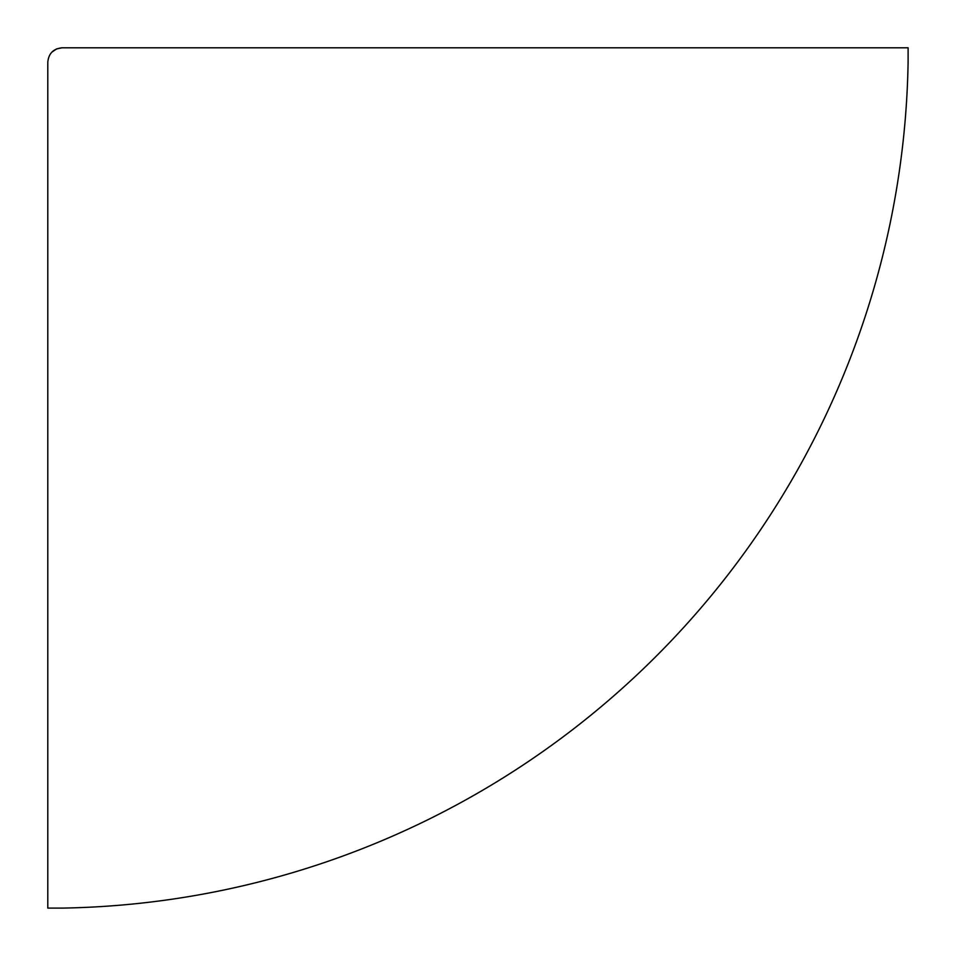 <?xml version="1.0" encoding="UTF-8"?>
<svg xmlns="http://www.w3.org/2000/svg" width="956" height="956" viewBox="0 0 956 956"><rect width="100%" height="100%" fill="white"/><g stroke="black" fill="none" stroke-linecap="round" stroke-linejoin="round"><path stroke-width="1.43" d="M62.14 47.8L908.104 47.8L908.104 62.14A860.424 860.424 0 0 1 62.14 908.104L47.8 908.104L47.8 62.14C48.648 53.428 53.428 48.648 62.14 47.8L56.655 48.887L51.863 52.138"/></g></svg>
